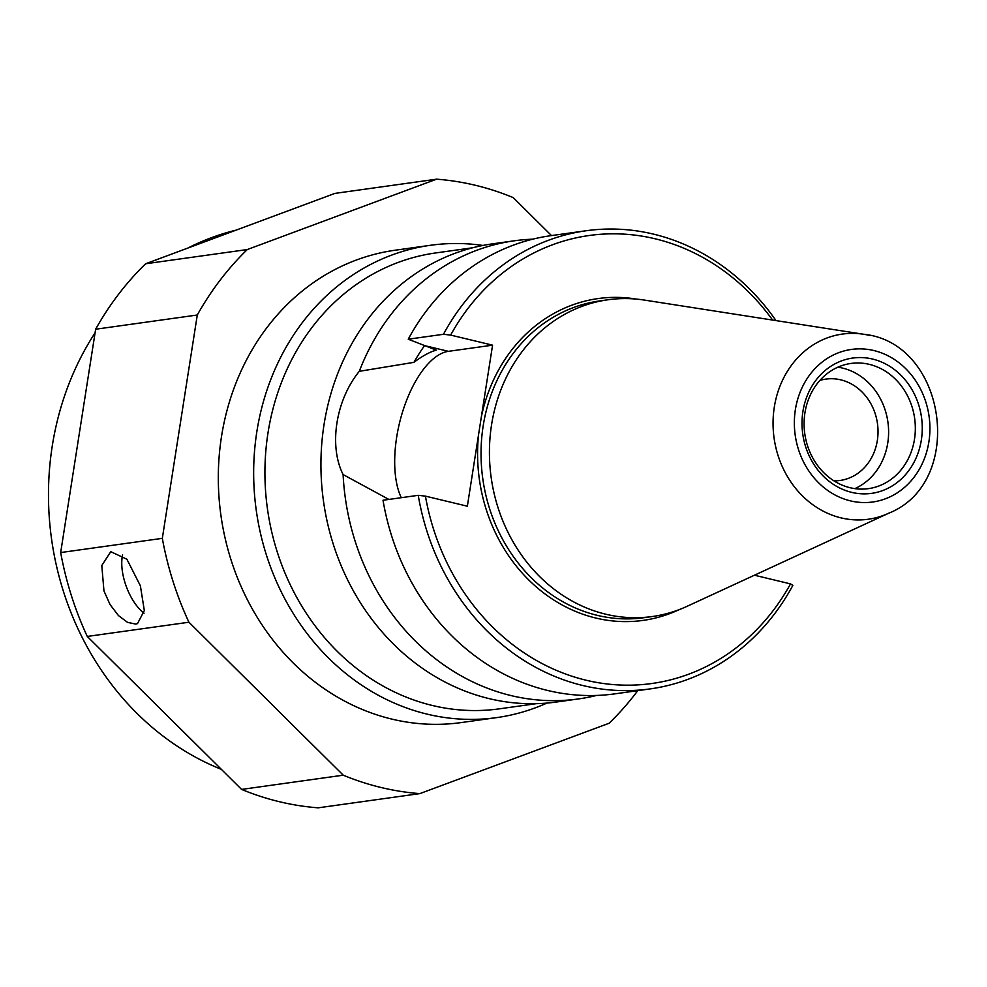 <?xml version="1.0" encoding="UTF-8"?>
<svg xmlns="http://www.w3.org/2000/svg" width="987" height="987" viewBox="0 0 987 987"><rect width="100%" height="100%" fill="white"/><g stroke="black" fill="none" stroke-linecap="round" stroke-linejoin="round"><path stroke-width="1.48" d="M551.511 235.585L513.178 197.585A308.573 270.833 -98 0 0 436.587 179.178L247.281 249.551A308.573 270.833 -98 0 0 197.289 315.013L162.324 538.347A308.573 270.833 -98 0 0 188.924 622.229L343.254 775.19A308.573 270.833 -98 0 0 419.845 793.61L609.152 723.237A308.573 270.833 -98 0 0 637.787 690.641M430.529 245.282L395.182 250.217A238.472 209.306 82 0 0 220.928 515.387A238.472 209.306 82 0 0 461.25 722.57L496.584 717.623A238.472 209.306 -98 0 1 256.275 510.439A238.472 209.306 -98 0 1 430.529 245.282A238.472 209.306 -98 0 1 482.89 245.455M188.924 622.229L87.275 636.442A308.573 270.833 -98 0 1 60.676 552.56L162.324 538.347M140.388 585.822L126.879 559.222L110.754 551.671L101.797 565.526L103.956 590.917L110.05 604.562L118.452 615.567L127.557 622.378L135.7 624.068L137.501 623.611L144.324 610.558L140.388 585.822M197.289 315.013L95.64 329.226A308.573 270.833 -98 0 1 145.632 263.763L247.281 249.551M436.587 179.178L334.938 193.39L145.632 263.763M221.372 769.354A281.455 247.034 -98 0 1 95.085 332.804M187.789 248.095A281.455 247.034 -98 0 1 236.053 230.156M87.275 636.442L241.605 789.415L343.254 775.19M95.64 329.226L60.676 552.56M419.845 793.61L318.196 807.822A308.573 270.833 -98 0 1 241.605 789.415M144.053 613.198A38.382 18.062 69.6 0 1 125.115 583.058A38.382 18.062 69.6 0 1 122.61 554.879M388.89 499.434L343.106 474.574A231.303 203.014 82 0 0 511.032 695.576A231.303 203.014 82 0 0 578.419 698.944L556.557 702.004A231.303 203.014 -98 0 1 489.17 698.636A231.303 203.014 -98 0 1 320.935 462.743A231.303 203.014 -98 0 1 492.488 243.851L514.338 240.791A231.303 203.014 82 0 0 359.28 371.322L413.948 362.34C422.3 356.023 429.752 351.964 436.316 350.138L408.236 339.207L443.459 334.285A231.303 203.014 -98 0 1 586.118 230.748A231.303 203.014 -98 0 1 776.016 320.602M546.897 703.089A238.472 209.306 -98 0 1 496.584 717.623M536.36 703.657L499.385 708.839A230.156 202.002 -98 0 1 267.452 508.873A230.156 202.002 -98 0 1 435.625 252.956L472.6 247.786M343.106 474.574C328.622 445.84 335.777 400.105 359.28 371.322M532.758 239.187A231.303 203.014 82 0 0 514.338 240.791M578.419 698.944A231.303 203.014 82 0 0 596.567 695.44M851.695 492.365A68.313 59.96 -98 0 1 816.076 380.044A68.313 59.96 -98 0 1 918.638 404.707A68.313 59.96 -98 0 1 851.695 492.365M869.621 335.444A93.481 82.044 82 0 0 863.662 334.26L644.425 300.085A159.919 140.351 82 0 0 608.029 299.764A159.919 140.351 82 0 0 489.429 451.108A159.919 140.351 82 0 0 605.734 614.198A159.919 140.351 82 0 0 652.321 616.53A159.919 140.351 82 0 0 687.236 606.24L888.695 513.228C966.322 482.396 946.767 342.6 863.662 334.26A93.481 82.044 82 0 0 773.833 410.53A93.481 82.044 82 0 0 841.047 517.879A93.481 82.044 82 0 0 888.695 513.228M754.438 575.211L790.525 583.897A4493.219 702.892 -171.1 0 1 792.857 585.377A231.303 203.014 -98 0 1 650.186 688.901A231.303 203.014 -98 0 1 418.241 495.326L383.018 500.249A231.303 203.014 82 0 0 614.975 693.836L650.186 688.901M772.624 320.072A226.183 198.523 82 0 0 450.64 335.087L492.575 345.166L448.431 351.335A82.513 37.383 -76.5 0 0 403.165 409.987A82.513 37.383 -76.5 0 0 401.277 497.695M450.64 335.087A4493.219 702.892 -171.1 0 0 443.459 334.285M418.241 495.326A4493.219 702.892 8.9 0 1 425.422 496.128A226.183 198.523 82 0 0 586.019 680.203A226.183 198.523 82 0 0 790.525 583.897M679.562 609.485A162.473 142.597 -98 0 1 536.101 586.771A162.473 142.597 -98 0 1 478.572 434.576L467.357 506.208L425.422 496.128M478.572 434.576L492.575 345.166M850.054 487.714A63.205 55.469 82 0 0 868.461 488.639A63.205 55.469 82 0 0 914.641 418.365A63.205 55.469 82 0 0 850.954 363.45A63.205 55.469 82 0 0 804.084 423.263A63.205 55.469 82 0 0 850.054 487.714M833.916 480.842A51.176 44.908 82 0 0 840.073 480.459A51.176 44.908 82 0 0 877.468 423.559A51.176 44.908 82 0 0 825.897 379.107A51.176 44.908 82 0 0 819.876 380.427M854.841 488.627A63.205 55.469 82 0 0 887.918 422.103A63.205 55.469 82 0 0 837.852 367.201M586.118 230.748L550.894 235.671A231.303 203.014 82 0 0 408.236 339.207M424.694 345.425A190.627 167.309 82 0 0 413.948 362.34M850.362 500.853A77.011 67.585 -98 0 1 810.204 374.233A77.011 67.585 -98 0 1 925.831 402.03A77.011 67.585 -98 0 1 850.362 500.853M448.431 351.335L426.298 346.018M608.029 299.764L599.652 300.936A159.919 140.351 82 0 0 481.039 452.28A159.919 140.351 82 0 0 597.357 615.37A159.919 140.351 82 0 0 643.943 617.702L652.321 616.53M481.36 416.798A162.473 142.597 -98 0 1 636.159 299.073"/></g></svg>
